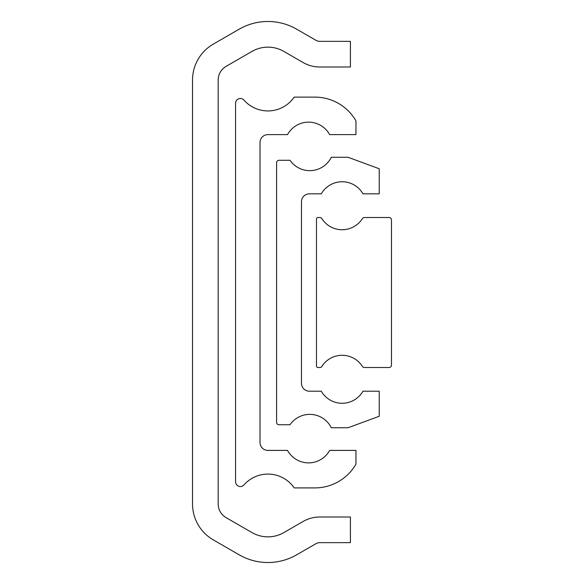 <?xml version="1.0" encoding="UTF-8"?>
<svg xmlns="http://www.w3.org/2000/svg" width="584" height="584" viewBox="0 0 584 584"><rect width="100%" height="100%" fill="white"/><g stroke="black" fill="none" stroke-linecap="round" stroke-linejoin="round"><path stroke-width="0.88" d="M276.604 422.378A2.365 2.365 0 0 0 278.977 424.75L290 424.75A24.002 24.002 0 0 1 331.289 427.751L348.049 427.751L379.235 416.268L379.235 391.2L362.963 391.2A24.002 24.002 0 0 1 321.302 391.2L309.367 391.2A7.891 7.891 0 0 1 301.475 383.301L301.475 201.728A7.891 7.891 0 0 1 309.367 193.83L321.302 193.83A24.002 24.002 0 0 1 362.963 193.83L379.235 193.83L379.235 168.754L348.049 157.278L331.289 157.278A24.002 24.002 0 0 1 290 160.279L278.977 160.279A2.365 2.365 0 0 0 276.604 162.644L276.604 422.378M316.477 219.095L316.477 365.934A1.577 1.577 0 0 0 318.054 367.511L319.871 367.511A2.365 2.365 0 0 0 321.872 366.416A24.002 24.002 0 0 1 362.394 366.416A2.365 2.365 0 0 0 364.394 367.511L389.105 367.511A2.365 2.365 0 0 0 391.47 365.146L391.47 219.883A2.365 2.365 0 0 0 389.105 217.511L364.394 217.511A2.365 2.365 0 0 0 362.394 218.613A24.002 24.002 0 0 1 321.872 218.613A2.365 2.365 0 0 0 319.871 217.511L318.054 217.511A1.577 1.577 0 0 0 316.477 219.095M213.248 44.15A41.449 41.449 0 0 0 192.53 80.044L192.53 503.956A41.449 41.449 0 0 0 213.248 539.85L239.148 554.8A57.553 57.553 0 0 0 296.694 554.8L315.9 543.711A7.891 7.891 0 0 1 319.849 542.653L350.422 542.653L350.422 517.001L319.849 517.001A33.551 33.551 0 0 0 303.074 521.49L283.868 532.579A31.894 31.894 0 0 1 251.974 532.579L226.081 517.628A15.79 15.79 0 0 1 218.182 503.956L218.182 80.044A15.79 15.79 0 0 1 226.081 66.372L251.974 51.421A31.894 31.894 0 0 1 283.868 51.421L303.074 62.51A33.551 33.551 0 0 0 319.849 66.999L350.422 66.999L350.422 41.347L319.849 41.347A7.891 7.891 0 0 1 315.9 40.289L296.694 29.2A57.553 57.553 0 0 0 239.148 29.2L213.248 44.15M235.556 481.72A4.818 4.818 0 0 0 243.988 484.902A31.894 31.894 0 0 1 294.197 487.903L314.893 487.903A47.37 47.37 0 0 0 355.948 464.171L355.948 450.403L329.632 450.403A24.002 24.002 0 0 1 287.525 450.403L267.925 450.403A7.891 7.891 0 0 1 260.026 442.511L260.026 142.518A7.891 7.891 0 0 1 267.925 134.619L287.525 134.619A24.002 24.002 0 0 1 329.632 134.619L355.948 134.619L355.948 120.859A47.37 47.37 0 0 0 314.893 97.119L294.197 97.119A31.894 31.894 0 0 1 243.988 100.12A4.818 4.818 0 0 0 235.556 103.302L235.556 481.72"/></g></svg>
